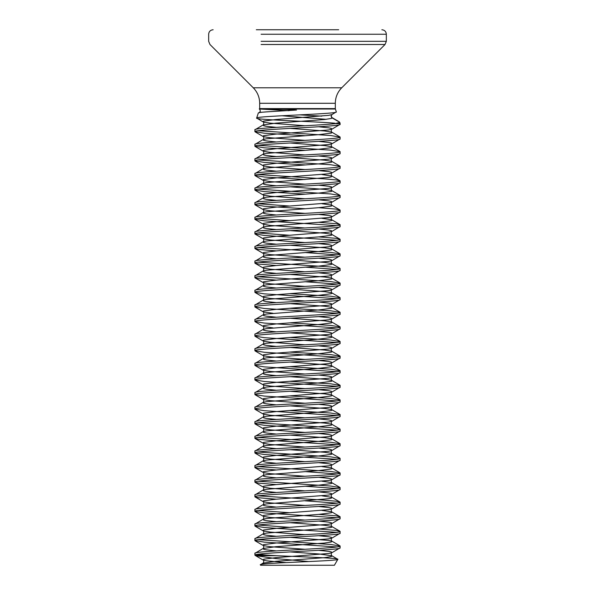 <?xml version="1.0" encoding="UTF-8"?>
<svg xmlns="http://www.w3.org/2000/svg" width="595" height="595" viewBox="0 0 595 595"><rect width="100%" height="100%" fill="white"/><g stroke="black" fill="none" stroke-linecap="round" stroke-linejoin="round"><path stroke-width="0.89" d="M335.312 103.285L259.688 103.285L259.688 108.61L335.312 108.61L335.312 103.285C335.401 97.268 337.543 92.106 341.731 87.792L253.269 87.792L341.731 87.792L385.032 44.499L333.899 44.499M259.688 108.61A1.279 1.279 0 0 1 259.621 109.011L289.044 110.707M335.312 108.61A1.279 1.279 0 0 0 335.379 109.011L336.324 111.905L331.958 114.56L328.752 115.333L275.872 119.506L263.682 121.075L262.812 121.596L263.682 122.116L270.375 123.158L304.96 125.746M259.457 112.589L258.312 113.013C258.602 112.529 262.216 112.098 269.148 111.719L296.541 110.038L283.153 109.249L259.591 109.093M258.312 113.013L256.661 118.048C254.556 116.047 339.165 114.002 336.324 111.905L331.958 114.56L331.14 116.114L332.188 117.944L337.982 121.283M326.186 119.327L282.015 115.75M335.275 123.626L339.73 122.295L340.035 123.225A1.279 1.279 0 0 1 340.095 123.626L335.275 123.626C317.633 125.686 252.414 127.746 254.905 129.807L263.042 124.972L263.682 125.768L266.248 126.289L276.303 127.367M334.992 123.225C317.105 121.536 253.805 119.811 256.661 118.048L263.042 121.863C264.329 121.685 263.511 125.545 263.042 124.972L275.872 123.158L324.625 119.506L331.318 118.465L332.188 117.944L331.579 117.408M260.335 564.811L260.595 565.25L334.405 565.25L337.826 559.33C339.715 561.085 257.36 562.907 260.335 564.811L263.042 563.108L263.972 563.986M254.905 129.807L254.905 131.636C252.265 129.197 342.735 126.765 340.095 124.333L331.958 129.167L328.752 129.941L275.872 134.113L263.682 135.675L262.812 136.196L263.682 136.716L270.375 137.765L304.96 140.353M340.095 124.333L340.095 123.626M258.141 554.25L265.958 555.053L254.95 555.053C254.876 552.658 342.779 550.263 340.095 547.861L331.958 552.696L328.752 553.469L275.872 557.641L263.682 559.211L263.042 559.999L266.248 560.773L286.031 562.595M340.095 547.861L340.095 546.039C342.735 548.471 252.265 550.903 254.905 553.343L263.042 548.508L263.682 549.297L266.248 549.817L276.303 550.903M254.95 555.053L255.791 555.693L254.905 555.165L254.905 553.343M340.095 533.261L340.095 531.432C342.735 533.871 252.265 536.303 254.905 538.735L254.905 540.558C252.265 538.125 342.735 535.693 340.095 533.261L331.958 538.096L328.752 538.869L275.872 543.042L263.682 544.604L262.812 545.124L263.682 545.645L270.375 546.693L304.96 549.282M290.04 522.715L324.625 525.303L331.318 526.344L332.188 526.872L331.318 527.393L319.128 528.955L266.248 533.127L263.042 533.901L254.905 538.735M340.095 518.654L340.095 516.832C342.735 519.264 252.265 521.696 254.905 524.128L254.905 525.958C252.265 523.526 342.735 521.086 340.095 518.654L331.958 523.488L328.752 524.262L275.872 528.434L263.682 529.996L262.812 530.517L263.682 531.045L270.375 532.086L304.96 534.674M322.029 510.436L331.318 511.745L332.188 512.265L331.318 512.786L319.128 514.348L266.248 518.528L263.042 519.301L254.905 524.128M340.095 504.047L340.095 502.225C342.735 504.657 252.265 507.096 254.905 509.528L254.905 511.35C252.265 508.918 342.735 506.486 340.095 504.047L331.958 508.881L328.752 509.655L275.872 513.827L263.682 515.396L262.812 515.917L263.682 516.438L270.375 517.479L304.96 520.067M322.029 495.836L331.958 497.39L331.318 498.179L328.752 498.707L266.248 503.92L263.042 504.694L254.905 509.528M340.095 489.447L340.095 487.617C342.735 490.057 252.265 492.489 254.905 494.921L254.905 496.751C252.265 494.311 342.735 491.879 340.095 489.447L331.958 494.281L328.752 495.055L275.872 499.227L263.682 500.789L262.812 501.31L263.682 501.83L270.375 502.879L304.96 505.467M322.029 481.229L331.318 482.538L332.188 483.058L331.318 483.579L319.128 485.141L266.248 489.313L263.042 490.087L254.905 494.921M340.095 474.84L340.095 473.018C342.735 475.45 252.265 477.882 254.905 480.321L254.905 482.143C252.265 479.711 342.735 477.272 340.095 474.84L331.958 479.674L328.752 480.448L275.872 484.62L263.682 486.182L262.812 486.71L263.682 487.231L270.375 488.272L304.96 490.86M322.029 466.629L331.318 467.93L332.188 468.451L331.318 468.972L319.128 470.541L266.248 474.713L263.042 475.487L254.905 480.321M340.095 460.232L340.095 458.41C342.735 460.842 252.265 463.282 254.905 465.714L254.905 467.536C252.265 465.104 342.735 462.672 340.095 460.232L331.958 465.067L328.752 465.84L275.872 470.013L263.682 471.582L262.812 472.103L263.682 472.623L270.375 473.665L304.96 476.26M290.04 449.694L324.625 452.282L331.318 453.323L332.188 453.844L331.318 454.372L319.128 455.934L266.248 460.106L263.042 460.88L254.905 465.714M340.095 445.633L340.095 443.803C342.735 446.243 252.265 448.675 254.905 451.107L254.905 452.936C252.265 450.497 342.735 448.065 340.095 445.633L331.958 450.467L328.752 451.241L275.872 455.413L263.682 456.975L262.812 457.495L263.682 458.016L270.375 459.065L304.96 461.653M290.04 435.086L324.625 437.675L331.318 438.723L332.188 439.244L331.318 439.764L319.128 441.326L266.248 445.499L263.042 446.272L254.905 451.107M340.095 431.025L340.095 429.203C342.735 431.635 252.265 434.067 254.905 436.507L254.905 438.329C252.265 435.897 342.735 433.457 340.095 431.025L331.958 435.86L328.752 436.633L275.872 440.806L263.682 442.375L262.812 442.896L263.682 443.416L270.375 444.458L304.96 447.046M290.04 420.487L324.625 423.075L331.318 424.116L332.188 424.637L331.318 425.157L319.128 426.727L266.248 430.899L263.042 431.673L254.905 436.507M340.095 416.426L340.095 414.596C342.735 417.028 252.265 419.468 254.905 421.9L254.905 423.722C252.265 421.29 342.735 418.858 340.095 416.426L331.958 421.253L328.752 422.026L275.872 426.206L263.682 427.768L262.812 428.288L263.682 428.809L270.375 429.85L304.96 432.446M290.04 405.879L324.625 408.468L331.318 409.509L332.188 410.029L331.318 410.557L319.128 412.119L266.248 416.292L263.042 417.065L254.905 421.9M340.095 401.818L340.095 399.996C342.735 402.428 252.265 404.86 254.905 407.292L254.905 409.122C252.265 406.683 342.735 404.25 340.095 401.818L331.958 406.653L328.752 407.426L275.872 411.599L263.682 413.161L262.812 413.681L263.682 414.209L270.375 415.251L304.96 417.839M290.04 391.272L324.625 393.86L331.318 394.909L332.188 395.43L331.318 395.95L319.128 397.512L266.248 401.685L263.042 402.458L254.905 407.292M340.095 387.211L340.095 385.389C342.735 387.821 252.265 390.253 254.905 392.693L254.905 394.515C252.265 392.083 342.735 389.651 340.095 387.211L331.958 392.046L328.752 392.819L275.872 396.991L263.682 398.561L262.812 399.081L263.682 399.602L270.375 400.643L304.96 403.231M290.04 376.672L324.625 379.26L331.318 380.302L332.188 380.822L331.318 381.343L319.128 382.912L266.248 387.085L263.042 387.858L254.905 392.693M340.095 372.611L340.095 370.782C342.735 373.221 252.265 375.653 254.905 378.085L254.905 379.908C252.265 377.475 342.735 375.043 340.095 372.611L331.958 377.446L328.752 378.219L275.872 382.392L263.682 383.954L262.812 384.474L263.682 384.995L270.375 386.043L304.96 388.632M290.04 362.065L324.625 364.653L331.318 365.694L332.188 366.222L331.318 366.743L319.128 368.305L266.248 372.477L263.042 373.251L254.905 378.085M340.095 358.004L340.095 356.182C342.735 358.614 252.265 361.046 254.905 363.478L254.905 365.308C252.265 362.876 342.735 360.436 340.095 358.004L331.958 362.838L328.752 363.612L275.872 367.784L263.682 369.346L262.812 369.867L263.682 370.395L270.375 371.436L304.96 374.024M290.04 347.458L324.625 350.053L331.318 351.095L332.188 351.615L331.318 352.136L319.128 353.698L266.248 357.878L263.042 358.651L254.905 363.478M340.095 343.397L340.095 341.575C342.735 344.007 252.265 346.446 254.905 348.878L254.905 350.7C252.265 348.268 342.735 345.836 340.095 343.397L331.958 348.231L328.752 349.005L275.872 353.177L263.682 354.746L262.812 355.267L263.682 355.788L270.375 356.829L304.96 359.417M290.04 332.858L324.625 335.446L331.318 336.487L332.188 337.008L331.318 337.529L319.128 339.098L266.248 343.27L263.042 344.044L254.905 348.878M340.095 328.797L340.095 326.967C342.735 329.407 252.265 331.839 254.905 334.271L254.905 336.101C252.265 333.661 342.735 331.229 340.095 328.797L331.958 333.631L328.752 334.405L275.872 338.577L263.682 340.139L262.812 340.66L263.682 341.18L270.375 342.229L304.96 344.817M290.04 318.251L324.625 320.839L331.318 321.888L332.188 322.408L331.318 322.929L319.128 324.491L266.248 328.663L263.042 329.437L254.905 334.271M340.095 314.19L340.095 312.368C342.735 314.8 252.265 317.232 254.905 319.671L254.905 321.493C252.265 319.061 342.735 316.622 340.095 314.19L331.958 319.024L328.752 319.798L275.872 323.97L263.682 325.532L262.812 326.06L263.682 326.581L272.971 327.882M290.04 303.643L324.625 306.239L331.318 307.28L332.188 307.801L331.318 308.322L319.128 309.891L266.248 314.063L263.042 314.837L254.905 319.671M340.095 299.583L340.095 297.76C342.735 300.192 252.265 302.632 254.905 305.064L254.905 306.886C252.265 304.454 342.735 302.022 340.095 299.583L331.958 304.417L328.752 305.19L275.872 309.363L263.682 310.932L262.812 311.453L263.682 311.973L272.971 313.275M290.04 289.044L324.625 291.632L331.318 292.673L332.188 293.194L331.318 293.722L319.128 295.284L266.248 299.456L263.042 300.23L254.905 305.064M340.095 284.983L340.095 283.153C342.735 285.593 252.265 288.025 254.905 290.457L254.905 292.286C252.265 289.847 342.735 287.415 340.095 284.983L331.958 289.817L328.752 290.591L275.872 294.763L263.682 296.325L262.812 296.846L263.682 297.366L270.375 298.415L304.96 301.003M290.04 274.436L324.625 277.025L331.318 278.073L332.188 278.594L331.318 279.114L319.128 280.676L266.248 284.849L263.042 285.622L254.905 290.457M340.095 270.375L340.095 268.553C342.735 270.985 252.265 273.417 254.905 275.857L254.905 277.679C252.265 275.247 342.735 272.808 340.095 270.375L331.958 275.21L328.752 275.983L275.872 280.156L263.682 281.725L262.812 282.246L263.682 282.766L270.375 283.808L304.96 286.396M290.04 259.837L324.625 262.425L331.318 263.466L332.188 263.987L331.318 264.507L319.128 266.077L266.248 270.249L263.042 271.022L254.905 275.857M340.095 255.776L340.095 253.946C342.735 256.378 252.265 258.818 254.905 261.25L254.905 263.072C252.265 260.64 342.735 258.208 340.095 255.776L331.958 260.603L328.752 261.376L275.872 265.556L263.682 267.118L262.812 267.638L263.682 268.159L270.375 269.2L304.96 271.796M290.04 245.229L324.625 247.817L331.318 248.859L332.188 249.379L331.318 249.907L319.128 251.469L266.248 255.642L263.042 256.415L254.905 261.25M340.095 241.168L340.095 239.346C342.735 241.778 252.265 244.21 254.905 246.642L254.905 248.472C252.265 246.033 342.735 243.6 340.095 241.168L331.958 246.003L328.752 246.776L275.872 250.949L263.682 252.511L262.812 253.031L263.682 253.559L270.375 254.601L304.96 257.189M290.04 230.622L324.625 233.21L331.318 234.259L332.188 234.78L331.318 235.3L319.128 236.862L266.248 241.035L263.042 241.808L254.905 246.642M340.095 226.561L340.095 224.739C342.735 227.171 252.265 229.603 254.905 232.043L254.905 233.865C252.265 231.433 342.735 229.001 340.095 226.561L331.958 231.395L328.752 232.169L275.872 236.341L263.682 237.911L262.812 238.431L263.682 238.952L270.375 239.993L304.96 242.582M322.029 218.35L331.318 219.652L332.188 220.172L331.318 220.693L319.128 222.262L266.248 226.435L263.042 227.208L254.905 232.043M340.095 211.961L340.095 210.132C342.735 212.571 252.265 215.003 254.905 217.435L254.905 219.258C252.265 216.825 342.735 214.393 340.095 211.961L331.958 216.796L328.752 217.569L275.872 221.742L263.682 223.304L262.812 223.824L263.682 224.345L270.375 225.393L304.96 227.982M322.029 203.743L331.318 205.044L332.188 205.572L331.318 206.093L319.128 207.655L266.248 211.827L263.042 212.601L254.905 217.435M340.095 197.354L340.095 195.532C342.735 197.964 252.265 200.396 254.905 202.828L254.905 204.658C252.265 202.226 342.735 199.786 340.095 197.354L331.958 202.188L328.752 202.962L275.872 207.134L263.682 208.696L262.812 209.217L263.682 209.745L270.375 210.786L304.96 213.374M290.04 186.808L324.625 189.403L331.318 190.445L332.188 190.965L331.318 191.486L319.128 193.048L266.248 197.228L263.042 198.001L254.905 202.828M340.095 182.747L340.095 180.925C342.735 183.357 252.265 185.796 254.905 188.228L254.905 190.05C252.265 187.618 342.735 185.186 340.095 182.747L331.958 187.581L328.752 188.355L275.872 192.527L263.682 194.096L262.812 194.617L263.682 195.138L270.375 196.179L304.96 198.767M322.029 174.536L331.958 176.09L331.318 176.879L328.752 177.407L266.248 182.62L263.042 183.394L254.905 188.228M340.095 168.147L340.095 166.317C342.735 168.757 252.265 171.189 254.905 173.621L254.905 175.451C252.265 173.011 342.735 170.579 340.095 168.147L331.958 172.981L328.752 173.755L275.872 177.927L263.682 179.489L262.812 180.01L263.682 180.53L270.375 181.579L304.96 184.167M290.04 157.601L324.625 160.189L331.318 161.238L332.188 161.758L331.318 162.279L319.128 163.841L266.248 168.013L263.042 168.787L254.905 173.621M340.095 153.54L340.095 151.718C342.735 154.15 252.265 156.582 254.905 159.021L254.905 160.843C252.265 158.411 342.735 155.972 340.095 153.54L331.958 158.374L328.752 159.148L275.872 163.32L263.682 164.882L262.812 165.41L263.682 165.931L270.375 166.972L304.96 169.56M290.04 142.993L324.625 145.589L331.318 146.63L332.188 147.151L331.318 147.672L319.128 149.241L266.248 153.413L263.042 154.187L254.905 159.021M340.095 138.933L340.095 137.11C342.735 139.542 252.265 141.982 254.905 144.414L254.905 146.236C252.265 143.804 342.735 141.372 340.095 138.933L331.958 143.767L328.752 144.54L275.872 148.713L263.682 150.282L262.812 150.803L263.682 151.323L270.375 152.365L304.96 154.96M290.04 128.394L324.625 130.982L331.318 132.023L332.188 132.544L331.318 133.072L319.128 134.634L266.248 138.806L263.042 139.58L254.905 144.414M254.905 540.558L264.195 542.127L336.859 546.954M258.141 539.65L330.805 544.47L340.095 546.039M254.905 525.958L264.195 527.52L336.859 532.346M258.141 525.043L290.04 527.371M318.697 528.992L335.878 530.39L340.095 531.432M254.905 511.35L264.195 512.92L336.859 517.739M258.141 510.436L290.04 512.771M318.697 514.385L335.878 515.783L340.095 516.832M254.905 496.751L259.123 497.792L276.303 499.19M304.96 500.812L336.859 503.139M258.141 495.836L324.059 500.135L335.878 501.183L340.095 502.225M254.905 482.143L259.123 483.185L276.303 484.583M304.96 486.204L336.859 488.532M258.141 481.229L330.805 486.055L340.095 487.617M254.905 467.536L259.123 468.585L276.303 469.976M304.96 471.597L336.859 473.925M258.141 466.629L330.805 471.448L340.095 473.018M254.905 452.936L264.195 454.498L336.859 459.325M258.141 452.022L330.805 456.848L340.095 458.41M254.905 438.329L259.123 439.37L270.941 440.419L336.859 444.718M258.141 437.414L330.805 442.241L340.095 443.803M254.905 423.722L264.195 425.291L336.859 430.111M258.141 422.814L330.805 427.634L340.095 429.203M254.905 409.122L264.195 410.684L336.859 415.511M290.04 410.535L330.805 413.034L340.095 414.596M254.905 394.515L264.195 396.084L336.859 400.904M290.04 395.935L330.805 398.427L340.095 399.996M254.905 379.908L264.195 381.477L336.859 386.304M290.04 381.328L330.805 383.82L340.095 385.389M254.905 365.308L264.195 366.87L336.859 371.697M290.04 366.721L330.805 369.22L340.095 370.782M254.905 350.7L264.195 352.27L336.859 357.089M290.04 352.121L330.805 354.613L340.095 356.182M254.905 336.101L264.195 337.663L336.859 342.489M290.04 337.514L330.805 340.013L340.095 341.575M254.905 321.493L264.195 323.055L336.859 327.882M290.04 322.907L330.805 325.406L340.095 326.967M254.905 306.886L264.195 308.455L336.859 313.275M290.04 308.307L330.805 310.798L340.095 312.368M254.905 292.286L264.195 293.848L336.859 298.675M290.04 293.699L330.805 296.198L340.095 297.76M254.905 277.679L259.123 278.72L276.303 280.119M304.96 281.74L336.859 284.068M258.141 276.764L330.805 281.591L340.095 283.153M254.905 263.072L259.123 264.12L276.303 265.519M304.96 267.133L336.859 269.461M258.141 262.164L330.805 266.984L340.095 268.553M254.905 248.472L259.123 249.513L276.303 250.912M304.96 252.533L336.859 254.861M258.141 247.557L330.805 252.384L340.095 253.946M254.905 233.865L264.195 235.434L336.859 240.254M258.141 232.95L290.04 235.285M318.697 236.899L335.878 238.297L340.095 239.346M254.905 219.258L264.195 220.827L336.859 225.654M258.141 218.35L290.04 220.678M318.697 222.299L335.878 223.698L340.095 224.739M254.905 204.658L264.195 206.22L304.96 208.719M258.141 203.743L290.04 206.071M318.697 207.692L335.878 209.09L340.095 210.132M254.905 190.05L264.195 191.62L304.96 194.111M258.141 189.136L330.805 193.963L340.095 195.532M254.905 175.451L264.195 177.013L304.96 179.512M258.141 174.536L324.059 178.835L335.878 179.883L340.095 180.925M254.905 160.843L264.195 162.405L304.96 164.904M258.141 159.929L330.805 164.756L340.095 166.317M254.905 146.236L264.195 147.805L304.96 150.297M258.141 145.329L330.805 150.148L340.095 151.718M254.905 131.636L264.195 133.198L304.96 135.697M258.141 130.721L330.805 135.548L340.095 137.11M262.484 565.25L332.516 565.25M256.319 29.75L338.681 29.75M308.842 561.554L275.73 558.564L255.791 555.693L276.549 555.693L265.958 555.053M276.549 555.693C302.58 556.875 339.857 558.088 337.826 559.33L331.958 555.812L331.318 556.6L324.625 557.641L275.872 561.293L263.042 563.108C263.511 563.681 264.329 559.821 263.042 559.999L255.136 555.41M331.698 114.686L331.14 116.114M335.379 109.011L259.621 109.011M261.101 44.499L385.032 44.499L386.341 41.323L333.899 41.323M261.101 41.323L386.341 41.323L386.341 34.242L333.899 34.242M261.101 34.242L386.341 34.242C386.103 31.535 384.608 30.04 381.856 29.75M318.697 126.772L328.752 127.851L331.318 128.371L331.958 129.167C330.671 128.989 331.489 132.849 331.958 132.276L339.909 136.895M318.697 141.379L328.752 142.458L331.318 142.979L331.958 143.767C330.671 143.596 331.489 147.456 331.958 146.883L339.909 151.494M318.697 155.979L328.752 157.065L331.318 157.586L331.958 158.374C330.671 158.196 331.489 162.056 331.958 161.483L339.909 166.102M318.697 170.587L328.752 171.665L331.318 172.186L331.958 172.981C330.671 172.803 331.489 176.663 331.958 176.09L339.909 180.702M318.697 185.194L328.752 186.272L331.318 186.793L331.958 187.581C330.671 187.41 331.489 191.27 331.958 190.697L339.909 195.309M318.697 199.794L328.752 200.872L331.318 201.4L331.958 202.188C330.671 202.01 331.489 205.87 331.958 205.297L339.909 209.916M318.697 214.401L328.752 215.479L331.318 216L331.958 216.796C330.671 216.617 331.489 220.477 331.958 219.905L339.909 224.516M318.697 229.001L328.752 230.087L331.318 230.607L331.958 231.395C330.671 231.217 331.489 235.077 331.958 234.512L339.909 239.123M318.697 243.608L328.752 244.686L331.318 245.207L331.958 246.003C330.671 245.824 331.489 249.684 331.958 249.112L339.909 253.73M318.697 258.215L328.752 259.294L331.318 259.814L331.958 260.603C330.671 260.432 331.489 264.292 331.958 263.719L339.909 268.33M318.697 272.815L328.752 273.901L331.318 274.421L331.958 275.21C330.671 275.031 331.489 278.891 331.958 278.326L339.909 282.937M318.697 287.422L328.752 288.501L331.318 289.021L331.958 289.817C330.671 289.639 331.489 293.499 331.958 292.926L339.909 297.545M318.697 302.029L328.752 303.108L331.318 303.629L331.958 304.417C330.671 304.246 331.489 308.106 331.958 307.533L339.909 312.144M318.697 316.629L328.752 317.715L331.318 318.236L331.958 319.024C330.671 318.846 331.489 322.706 331.958 322.133L339.909 326.752M318.697 331.237L328.752 332.315L331.318 332.836L331.958 333.631C330.671 333.453 331.489 337.313 331.958 336.74L339.909 341.351M318.697 345.844L328.752 346.922L331.318 347.443L331.958 348.231C330.671 348.06 331.489 351.92 331.958 351.347L339.909 355.959M318.697 360.444L328.752 361.522L331.318 362.05L331.958 362.838C330.671 362.66 331.489 366.52 331.958 365.947L339.909 370.566M318.697 375.051L328.752 376.129L331.318 376.65L331.958 377.446C330.671 377.267 331.489 381.127 331.958 380.555L339.909 385.166M318.697 389.651L328.752 390.737L331.318 391.257L331.958 392.046C330.671 391.867 331.489 395.727 331.958 395.162L339.909 399.773M318.697 404.258L328.752 405.336L331.318 405.857L331.958 406.653C330.671 406.474 331.489 410.334 331.958 409.762L339.909 414.38M318.697 418.865L328.752 419.944L331.318 420.464L331.958 421.253C330.671 421.082 331.489 424.942 331.958 424.369L339.909 428.98M318.697 433.465L328.752 434.551L331.318 435.071L331.958 435.86C330.671 435.681 331.489 439.541 331.958 438.976L339.909 443.587M318.697 448.072L328.752 449.151L331.318 449.671L331.958 450.467C330.671 450.289 331.489 454.149 331.958 453.576L339.909 458.195M318.697 462.679L328.752 463.758L331.318 464.279L331.958 465.067C330.671 464.896 331.489 468.756 331.958 468.183L339.909 472.794M318.697 477.279L328.752 478.365L331.318 478.886L331.958 479.674C330.671 479.496 331.489 483.356 331.958 482.783L339.909 487.402M318.697 491.887L328.752 492.965L331.318 493.486L331.958 494.281C330.671 494.103 331.489 497.963 331.958 497.39L339.909 502.002M318.697 506.494L328.752 507.572L331.318 508.093L331.958 508.881C330.671 508.71 331.489 512.57 331.958 511.998L339.909 516.609M318.697 521.094L328.752 522.172L331.318 522.7L331.958 523.488C330.671 523.31 331.489 527.17 331.958 526.597L339.909 531.216M318.697 535.701L328.752 536.779L331.318 537.3L331.958 538.096C330.671 537.917 331.489 541.777 331.958 541.205L331.318 541.993L324.625 543.042L275.872 546.693L263.042 548.508C263.511 549.081 264.329 545.221 263.042 545.392L255.091 540.781M318.697 550.301L328.752 551.387L331.318 551.907L331.958 552.696C330.671 552.517 331.489 556.377 331.958 555.812L319.128 553.99L290.04 551.922M255.091 131.852L263.042 136.471C264.329 136.292 263.511 140.152 263.042 139.58L263.682 140.368L266.248 140.889L276.303 141.974M255.091 146.459L263.042 151.071C264.329 150.892 263.511 154.752 263.042 154.187L263.682 154.975L266.248 155.496L276.303 156.574M255.091 161.059L263.042 165.678C264.329 165.499 263.511 169.359 263.042 168.787L263.682 169.582L266.248 170.103L276.303 171.181M255.091 175.666L263.042 180.278C264.329 180.107 263.511 183.967 263.042 183.394L263.682 184.182L266.248 184.703L276.303 185.789M255.091 190.274L263.042 194.885C264.329 194.706 263.511 198.566 263.042 198.001L263.682 198.789L266.248 199.31L276.303 200.389M255.091 204.873L263.042 209.492C264.329 209.314 263.511 213.174 263.042 212.601L263.682 213.397L266.248 213.917L276.303 214.996M255.091 219.481L263.042 224.092C264.329 223.921 263.511 227.781 263.042 227.208L263.682 227.997L266.248 228.517L276.303 229.603M255.091 234.088L263.042 238.699C264.329 238.521 263.511 242.381 263.042 241.808L263.682 242.604L266.248 243.124L276.303 244.203M255.091 248.688L263.042 253.306C264.329 253.128 263.511 256.988 263.042 256.415L263.682 257.204L266.248 257.732L276.303 258.81M255.091 263.295L263.042 267.906C264.329 267.735 263.511 271.595 263.042 271.022L263.682 271.811L266.248 272.332L276.303 273.41M255.091 277.902L263.042 282.513C264.329 282.335 263.511 286.195 263.042 285.622L263.682 286.418L266.248 286.939L276.303 288.017M255.091 292.502L263.042 297.121C264.329 296.942 263.511 300.802 263.042 300.23L263.682 301.018L266.248 301.539L276.303 302.624M255.091 307.109L263.042 311.721C264.329 311.542 263.511 315.402 263.042 314.837L263.682 315.625L266.248 316.146L276.303 317.224M255.091 321.709L263.042 326.328C264.329 326.149 263.511 330.009 263.042 329.437L263.682 330.232L266.248 330.753L276.303 331.832M255.091 336.316L263.042 340.928C264.329 340.757 263.511 344.617 263.042 344.044L263.682 344.832L266.248 345.353L276.303 346.439M255.091 350.924L263.042 355.535C264.329 355.356 263.511 359.216 263.042 358.651L263.682 359.44L266.248 359.96L276.303 361.039M255.091 365.523L263.042 370.142C264.329 369.964 263.511 373.824 263.042 373.251L263.682 374.047L266.248 374.567L276.303 375.646M255.091 380.131L263.042 384.742C264.329 384.571 263.511 388.431 263.042 387.858L263.682 388.647L266.248 389.167L276.303 390.253M255.091 394.738L263.042 399.349C264.329 399.171 263.511 403.031 263.042 402.458L263.682 403.254L266.248 403.774L276.303 404.853M255.091 409.338L263.042 413.956C264.329 413.778 263.511 417.638 263.042 417.065L263.682 417.854L266.248 418.382L276.303 419.46M255.091 423.945L263.042 428.556C264.329 428.385 263.511 432.245 263.042 431.673L263.682 432.461L266.248 432.981L276.303 434.06M255.091 438.552L263.042 443.163C264.329 442.985 263.511 446.845 263.042 446.272L263.682 447.068L266.248 447.589L276.303 448.667M255.091 453.152L263.042 457.771C264.329 457.592 263.511 461.452 263.042 460.88L263.682 461.668L266.248 462.189L276.303 463.274M255.091 467.759L263.042 472.37C264.329 472.192 263.511 476.052 263.042 475.487L263.682 476.275L266.248 476.796L276.303 477.874M255.091 482.359L263.042 486.978C264.329 486.799 263.511 490.659 263.042 490.087L263.682 490.882L266.248 491.403L276.303 492.481M255.091 496.966L263.042 501.578C264.329 501.406 263.511 505.267 263.042 504.694L263.682 505.482L266.248 506.003L276.303 507.089M255.091 511.574L263.042 516.185C264.329 516.006 263.511 519.866 263.042 519.301L263.682 520.09L266.248 520.61L276.303 521.689M255.091 526.173L263.042 530.792C264.329 530.614 263.511 534.474 263.042 533.901L263.682 534.697L266.248 535.217L276.303 536.296M290.04 537.322L328.752 540.431L331.958 541.205L339.909 545.816M337.804 123.225L340.035 123.225M321.739 116.144L299.806 114.865M259.279 108.87C260.588 110.529 260.588 111.704 259.271 112.403L269.148 111.719M259.688 103.285C259.599 97.268 257.457 92.106 253.269 87.792L209.968 44.499L208.659 41.323L208.659 34.242C208.897 31.535 210.392 30.04 213.144 29.75M339.217 121.796L332.01 117.587C331.184 117.178 331.006 116.3 331.482 114.961"/></g></svg>
